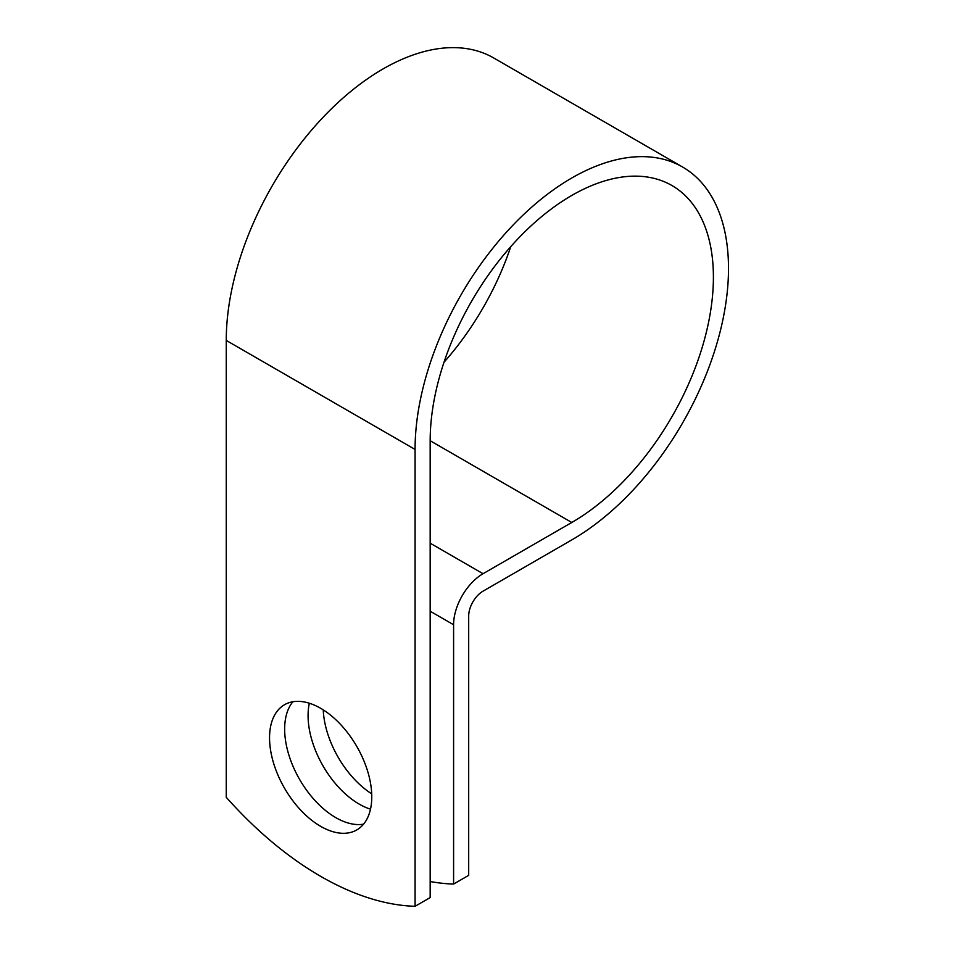 <?xml version="1.0" encoding="UTF-8"?>
<svg xmlns="http://www.w3.org/2000/svg" width="954" height="954" viewBox="0 0 954 954"><rect width="100%" height="100%" fill="white"/><g stroke="black" fill="none" stroke-linecap="round" stroke-linejoin="round"><path stroke-width="1.43" d="M320.663 708.309A72.277 41.726 -120 0 0 284.519 704.732A72.277 41.726 -120 0 0 273.44 762.651A72.277 41.726 -120 0 0 320.663 826.343A72.277 41.726 -120 0 0 356.796 829.92A72.277 41.726 -120 0 0 367.874 772.001A72.277 41.726 -120 0 0 320.663 708.309M292.878 701.75A72.277 41.726 -120 0 0 290.863 760.863A72.277 41.726 -120 0 0 335.76 817.614A72.277 41.726 -120 0 0 363.557 824.173M371.702 793.811A72.277 41.726 60 0 1 323.239 709.883M370.498 809.171A72.277 41.726 60 0 1 359.181 804.103A72.277 41.726 60 0 1 309.346 703.241M430.171 881.52A311.529 179.865 -120 0 0 453.591 884.06L453.591 624.739A41.654 24.053 -60 0 1 483.046 573.712L571.78 522.482A200.268 115.625 120 0 0 702.621 346.004A200.268 115.625 120 0 0 671.914 185.517A200.268 115.625 120 0 0 517.593 239.18A200.268 115.625 120 0 0 430.171 440.724L430.171 897.583L415.073 906.3A311.529 179.865 60 0 1 226.253 797.294L226.253 340.423A221.638 127.955 120 0 1 323.001 117.39A221.638 127.955 120 0 1 493.778 58.003L682.599 167.022A221.638 127.955 120 0 0 511.809 226.396A221.638 127.955 120 0 0 415.073 449.441L415.073 906.3M453.591 884.06L468.688 875.343L468.688 616.01A20.296 11.722 -60 0 1 483.046 591.158L571.78 539.916A221.638 127.955 120 0 0 716.573 344.621A221.638 127.955 120 0 0 682.599 167.022M443.992 362.27A200.268 115.625 120 0 0 510.76 246.633M453.591 624.739L430.171 611.216M415.073 449.441L226.253 340.423M571.78 522.482L430.171 440.724M483.046 573.712L430.171 543.196"/></g></svg>
